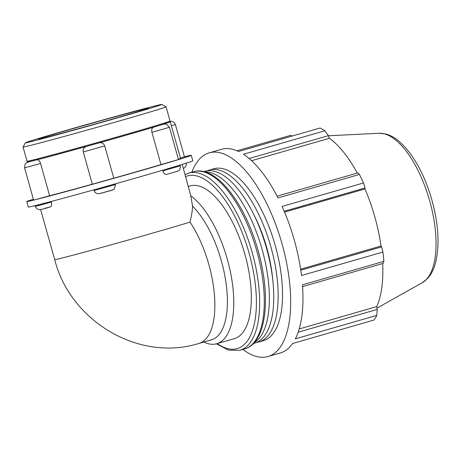 <?xml version="1.0" encoding="UTF-8"?>
<svg xmlns="http://www.w3.org/2000/svg" width="461" height="461" viewBox="0 0 461 461"><rect width="100%" height="100%" fill="white"/><g stroke="black" fill="none" stroke-linecap="round" stroke-linejoin="round"><path stroke-width="0.69" d="M249.136 158.503L328.376 135.667L324.89 130.768L243.454 154.239A105.995 44.769 73.9 0 1 278 197.913L359.442 174.448L357.828 172.904L277.101 196.167M284.201 211.282L365.049 187.984L363.516 182.965L282.074 206.43A105.995 44.769 73.9 0 1 301.5 275.528L382.941 252.058L381.604 246.894L300.774 270.186M302.56 286.615L383.252 263.364L383.869 261.358L302.428 284.823A105.995 44.769 73.9 0 1 295.345 338.864L376.787 315.399L377.219 309.435L298.152 332.214M376.787 315.399A105.995 44.769 73.9 0 1 374.032 320.032L292.591 343.497A105.995 44.769 73.9 0 1 280.236 353.011L267.927 356.56A105.995 44.769 73.9 0 1 242.901 349.426M191.834 172.207A105.995 44.769 73.9 0 1 209.231 152.856L221.539 149.306A105.995 44.769 73.9 0 1 238.619 151.49L320.061 128.025A105.995 44.769 73.9 0 1 324.89 130.768M292.268 136.035L290.62 135.35L237.063 150.787M251.608 160.699L329.436 138.271A98.573 41.64 73.9 0 1 357.281 173.065M328.376 135.667L329.436 138.271M284.552 212.123L364.962 188.958A98.573 41.64 73.9 0 1 381.005 246.024L381.604 246.894M365.049 187.984L364.962 188.958M209.231 152.856A105.995 44.769 73.9 0 1 226.311 155.04A105.995 44.769 73.9 0 1 282.046 243.886A105.995 44.769 73.9 0 1 267.927 356.56M207.277 170.806A89.451 37.785 73.9 0 1 209.421 170.017L213.812 168.755A89.451 37.785 73.9 0 1 214.377 168.605A89.451 37.785 73.9 0 1 275.073 244.912A89.451 37.785 73.9 0 1 263.346 340.656L258.955 341.924A89.451 37.785 73.9 0 1 256.719 342.396M51.402 202.051C51.966 204.701 51.609 206.326 50.324 206.926L50.358 206.92C43.662 208.966 39.865 209.864 38.978 209.605C37.162 209.236 35.97 208.17 35.393 206.413L51.402 202.051L51.234 201.463M162.768 170.898C163.695 173.445 165.05 174.592 166.83 174.333L177.767 171.14C179.692 170.334 180.522 168.57 180.251 165.856L162.768 170.898L162.589 170.276M115.377 183.818L115.567 184.498L114.195 189.068L112.478 189.995L99.662 193.58M31.55 161.154L31.596 161.143A74.273 1.043 164.3 0 1 27.257 161.995A74.273 1.043 164.3 0 1 27.844 161.69M85.959 146.586L86.409 146.431A74.273 1.043 164.3 0 1 37.07 159.783C38.499 159.685 39.663 160.918 40.562 163.482L49.627 195.741A74.273 1.043 -15.7 0 0 92.333 184.193M151.923 132.33L169.412 127.288L178.482 159.546L160.993 164.589L151.923 132.33C151.387 129.662 151.94 127.951 153.576 127.19A74.273 1.043 164.3 0 1 99.224 142.847C101.904 142.368 103.737 143.394 104.722 145.93L113.792 178.188L92.344 184.216L83.274 151.957L104.722 145.93M169.602 121.842A74.273 1.043 164.3 0 1 170.259 121.802A74.273 1.043 164.3 0 1 160.912 124.966L160.981 124.948M170.04 121.053A74.273 1.043 -15.7 0 1 113.798 137.908A74.273 1.043 -15.7 0 1 33.855 159.777A74.273 1.043 -15.7 0 1 27.055 161.246A74.273 1.043 -15.7 0 0 27.055 161.246L28.029 161.794A73.478 1.031 -15.7 0 0 34.759 160.342A73.478 1.031 -15.7 0 0 113.85 138.703A73.478 1.031 -15.7 0 0 169.492 122.032L170.04 121.053A74.273 1.043 -15.7 0 0 170.046 121.041L166.052 106.825A74.273 1.043 -15.7 0 0 166.041 106.814L161.811 104.44A70.844 0.991 164.3 0 1 109.107 120.275A70.844 0.991 164.3 0 1 31.918 141.406A70.844 0.991 164.3 0 1 25.424 142.777A70.844 0.991 164.3 0 1 93.353 122.666A70.844 0.991 164.3 0 1 161.811 104.44M171.377 125.784L175.376 124.533L184.446 156.792L180.447 158.042M113.792 178.188A74.273 1.043 -15.7 0 0 160.993 164.589M178.39 159.218A74.273 1.043 -15.7 0 0 180.533 158.348L170.259 121.802M33.371 199.221A85.412 1.199 -15.7 0 0 26.807 201.561A85.412 1.199 -15.7 0 0 34.638 199.884L33.618 200.103L24.554 167.844L40.562 163.482M49.627 195.741L34.638 199.884A85.412 1.199 -15.7 0 0 102.169 181.611A85.412 1.199 -15.7 0 0 176.563 160.18A85.412 1.199 -15.7 0 0 191.257 155.334A85.412 1.199 -15.7 0 0 184.435 156.757M40.631 209.571L54.703 259.624A74.273 1.043 164.3 0 0 64.511 257.411A74.273 1.043 164.3 0 0 128.423 239.985A74.273 1.043 164.3 0 0 190.018 222.081C191.551 215.869 192.393 210.562 192.548 206.159L190.791 195.792A79.494 33.578 73.9 0 1 231.41 277.159A79.494 33.578 73.9 0 1 216.722 343.733A79.494 33.578 73.9 0 1 203.774 342.027M182.233 164.398L190.791 195.792M26.807 201.561L28.346 207.041A85.412 1.199 -15.7 0 0 36.183 205.364A85.412 1.199 -15.7 0 0 103.713 187.097A85.412 1.199 -15.7 0 0 178.102 165.66A85.412 1.199 -15.7 0 0 192.796 160.814L191.257 155.334M192.548 206.159A74.273 31.371 73.9 0 1 225.999 282.789A74.273 31.371 73.9 0 1 211.461 339.815L198.939 343.422C138.686 362.358 70.112 320.96 54.703 259.624M188.422 186.428L190.249 185.898A79.494 33.578 73.9 0 1 190.75 185.766A79.494 33.578 73.9 0 1 244.693 253.585A79.494 33.578 73.9 0 1 234.269 338.679L216.722 343.733M300.624 269.184L381.005 246.024M299.189 328.958L376.752 306.605L377.219 309.435M359.442 174.448A105.995 44.769 73.9 0 1 363.516 182.965M382.941 252.058A105.995 44.769 73.9 0 1 383.869 261.358M382.682 263.525A98.573 41.64 73.9 0 1 376.752 306.605M254.478 215.938A79.494 33.578 73.9 0 1 272.67 279.066M209.421 170.017A89.451 37.785 73.9 0 1 209.986 169.867A89.451 37.785 73.9 0 1 270.688 246.174A89.451 37.785 73.9 0 1 258.955 341.924M204.845 171.913A89.451 37.785 73.9 0 1 261.721 248.035A89.451 37.785 73.9 0 1 254.069 342.753M203.791 171.642L205.036 171.279A89.451 37.785 73.9 0 1 205.6 171.129A89.451 37.785 73.9 0 1 266.297 247.436A89.451 37.785 73.9 0 1 254.57 343.186L253.325 343.543M25.424 142.777L23.056 147.007A74.273 1.043 -15.7 0 0 23.05 147.019A74.273 1.043 -15.7 0 0 29.861 145.561A74.273 1.043 -15.7 0 0 110.294 123.554A74.273 1.043 -15.7 0 0 166.052 106.825M43.864 137.96A57.129 0.801 -15.7 0 0 105.73 121.03A57.129 0.801 -15.7 0 0 148.621 108.162A57.129 0.801 -15.7 0 0 93.404 122.851A57.129 0.801 -15.7 0 0 38.62 139.084A57.129 0.801 -15.7 0 0 43.864 137.96M44.85 208.291L50.324 206.926M115.567 184.498L94.113 190.526C94.851 192.94 96.683 193.972 99.611 193.626L108.692 191.142C111.816 190.364 113.648 189.673 114.195 189.068M37.07 159.783L31.596 161.143M99.224 142.847L86.409 146.431M160.912 124.966L153.576 127.19M175.376 124.533L174.915 123.45L173.365 121.906L171.792 121.335L169.798 121.491M190.018 222.081A74.273 31.371 73.9 0 1 214.526 296.066A74.273 31.371 73.9 0 1 198.939 343.422M194.012 171.59A92.217 38.949 73.9 0 1 256.587 250.26A92.217 38.949 73.9 0 1 244.497 348.965C266.579 343.168 271.379 296.826 258.079 250.479C245.143 203.566 216.215 165.453 194.081 171.573L193.43 171.746A92.217 38.949 73.9 0 1 194.012 171.59M216.468 343.808L228.425 350.13L239.858 350.302A92.217 38.949 -106.1 0 0 251.948 251.597A92.217 38.949 -106.1 0 0 189.373 172.927A92.217 38.949 -106.1 0 0 188.791 173.082L193.43 171.746M185.65 176.569A89.843 37.946 73.9 0 1 187.95 175.808A89.843 37.946 73.9 0 1 253.746 273.471A89.843 37.946 73.9 0 1 217.281 343.572M422.322 282.662L427.439 278.617C430.707 275.067 433.184 270.561 434.879 265.092C439.944 247.108 438.878 225.158 431.68 199.238C423.982 173.301 413.165 154.032 399.226 141.435C394.91 137.735 390.438 135.246 385.811 133.978L379.27 133.264A78.122 32.996 73.9 0 1 429.364 199.734A78.122 32.996 73.9 0 1 422.322 282.662L377 308.127M35.169 205.618L35.393 206.413M180.032 165.073L180.251 165.856M93.917 189.828L94.113 190.526M186.232 163.154L186.388 164.277L185.708 166.669L183.392 168.524M160.947 124.954C165.372 123.744 164.819 123.951 166.571 124.28L169.412 127.288M85.982 146.575C83.637 147.779 82.732 149.571 83.274 151.957M31.573 161.148C25.787 162.721 26.363 162.814 25.038 164.318L24.554 167.844M27.378 162.416L27.257 161.995M239.858 350.302L244.497 348.965M188.791 173.082L185.097 174.592M379.27 133.264L328.411 135.764M27.043 161.235L23.05 147.019"/></g></svg>
